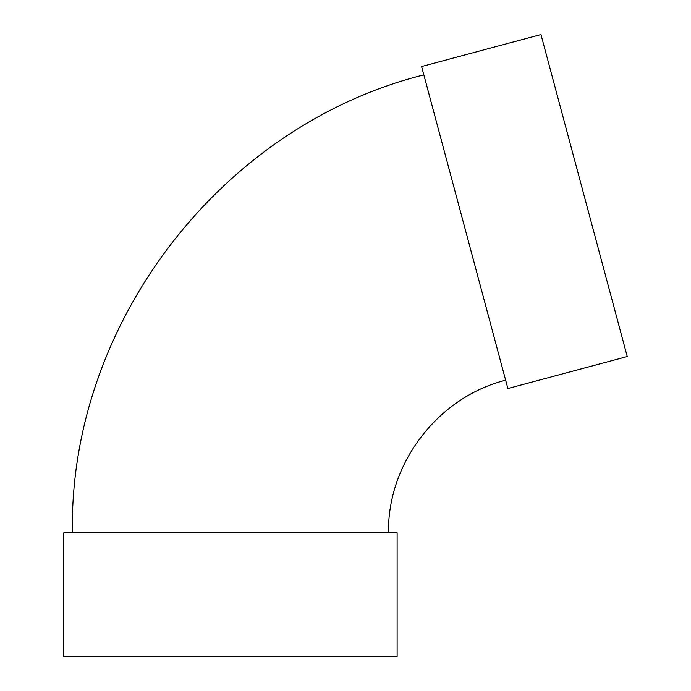 <?xml version="1.0" encoding="UTF-8"?>
<svg xmlns="http://www.w3.org/2000/svg" width="691" height="691" viewBox="0 0 691 691"><rect width="100%" height="100%" fill="white"/><g stroke="black" fill="none" stroke-linecap="round" stroke-linejoin="round"><path stroke-width="1.04" d="M507.876 388.532L421.596 66.535L540.958 34.55L627.238 356.547L507.876 388.532M388.497 532.873C387.349 463.203 438.051 397.126 505.648 380.205M397.118 532.873L63.762 532.873L63.762 656.45L397.118 656.45L397.118 532.873M72.382 532.873C68.936 323.863 221.042 125.632 423.833 74.861"/></g></svg>

